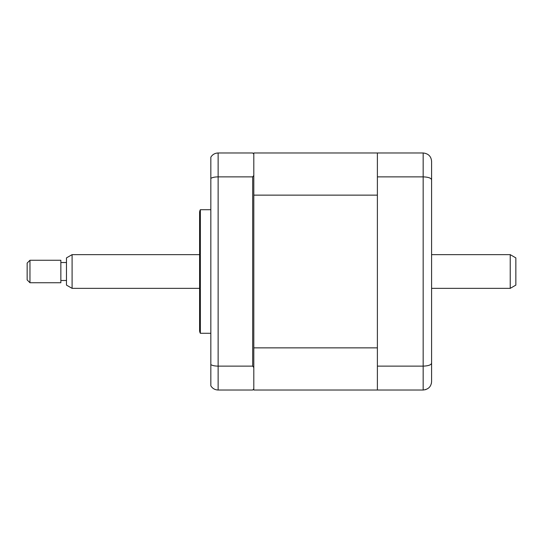 <?xml version="1.0" encoding="UTF-8"?>
<svg xmlns="http://www.w3.org/2000/svg" width="543" height="543" viewBox="0 0 543 543"><rect width="100%" height="100%" fill="white"/><g stroke="black" fill="none" stroke-linecap="round" stroke-linejoin="round"><path stroke-width="0.81" d="M199.6 330.483L199.6 212.517A5.62 5.62 0 0 1 200.353 209.713L200.353 333.287A5.62 5.62 0 0 1 199.6 330.483M210.833 209.713L200.353 209.713M210.833 333.287L200.353 333.287M252.685 366.131L252.685 176.869L218.137 176.869L218.137 366.131L252.685 366.131L253.805 367.516L253.805 388.903L252.685 390.023L218.137 390.023C214.892 389.881 212.456 388.476 210.833 385.801L210.833 364.638C212.456 365.588 214.892 366.084 218.137 366.131L218.137 390.023M377.385 366.131L423.167 366.131C428.393 365.928 431.203 364.923 431.59 363.131L431.59 381.6C431.203 386.609 428.393 389.412 423.167 390.023L377.385 390.023L377.385 152.977L253.805 152.977L253.805 154.097L252.685 152.977L218.137 152.977C214.892 153.119 212.456 154.524 210.833 157.198L210.833 364.638M216.358 153.167L218.137 152.977L218.137 176.869C214.892 176.916 212.456 177.412 210.833 178.362M253.805 154.097L253.805 175.484L252.685 176.869L253.805 175.484L253.805 367.516M431.59 167.583L431.59 234.705M431.59 308.295L431.59 375.417M377.385 152.977L423.167 152.977C428.393 153.588 431.203 156.391 431.59 161.4L431.59 363.131M377.385 176.869L423.167 176.869C428.393 177.072 431.203 178.077 431.59 179.869M423.167 152.977L423.167 390.023L425.841 389.589M431.386 383.439L431.59 381.6M377.385 390.023L253.805 390.023L253.805 388.903M253.805 195.141L377.385 195.141L377.385 347.859L253.805 347.859M510.23 254.647L515.85 257.891L515.85 285.109L510.23 288.353L510.23 254.647L431.59 254.647M72.09 288.353L66.47 285.109L66.47 257.891L72.09 254.647L72.09 288.353L199.6 288.353M29.96 266.504L29.96 282.733L60.857 282.733L60.857 260.267L29.96 260.267L29.96 266.504M29.96 282.733L27.15 279.923L27.15 263.077L29.96 260.267M431.59 288.353L510.23 288.353M66.47 280.487L60.857 280.487M66.47 262.513L60.857 262.513M72.09 254.647L199.6 254.647"/></g></svg>
